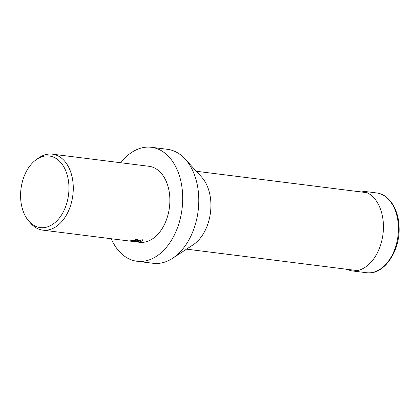 <?xml version="1.0" encoding="UTF-8"?>
<svg xmlns="http://www.w3.org/2000/svg" width="420" height="420" viewBox="0 0 420 420"><rect width="100%" height="100%" fill="white"/><g stroke="black" fill="none" stroke-linecap="round" stroke-linejoin="round"><path stroke-width="0.63" d="M120.776 162.745A57.435 38.136 97.2 0 1 141.257 148.024A57.435 38.136 97.2 0 1 151.363 147.289L167.428 149.31A57.435 38.136 97.2 0 1 185.126 159.028A57.435 38.136 97.2 0 1 198.109 211.05A57.435 38.136 97.2 0 1 172.667 258.248A57.435 38.136 97.2 0 1 163.222 262.558A57.435 38.136 97.2 0 1 153.122 263.288L137.051 261.266A57.435 38.136 97.2 0 1 111.232 238.733M151.363 147.289A57.435 38.136 97.2 0 1 182.653 201.5A57.435 38.136 97.2 0 1 147.152 260.536A57.435 38.136 97.2 0 1 137.051 261.266M130.673 240.702L135.408 240.587L136.117 240.172L135.193 239.783A38.294 25.421 -82.8 0 0 136.395 239.316L137.923 240.014L137.114 240.65L135.445 240.954L143 239.71L143.126 240.03L141.466 241.196L134.358 241.038L138.448 241.553L135.922 241.511L130.877 240.875L130.862 240.56M36.446 159.527L38.776 157.904A38.294 25.421 97.2 0 1 45.644 154.644A38.294 25.421 97.2 0 1 52.379 154.161A38.294 25.421 97.2 0 1 73.243 190.302A38.294 25.421 97.2 0 1 49.576 229.656A38.294 25.421 97.2 0 1 42.84 230.144A38.294 25.421 97.2 0 1 30.581 223.151L28.723 221.004A36.078 23.956 97.2 0 1 36.446 159.527A36.078 23.956 97.2 0 1 42.913 156.455A36.078 23.956 97.2 0 1 68.885 185.351A36.078 23.956 97.2 0 1 46.62 227.136A36.078 23.956 97.2 0 1 28.723 221.004M52.379 154.161L148.974 166.288A38.294 25.421 97.2 0 1 169.838 202.429A38.294 25.421 97.2 0 1 146.171 241.784A38.294 25.421 97.2 0 1 139.435 242.272L42.84 230.144M131.266 240.991L131.035 240.419M135.907 241.232L135.922 241.511M135.429 240.581L135.445 240.954M136.101 239.93L137.44 239.563M139.85 240.398L142.517 239.831M134.342 240.744L134.358 241.038M140.584 240.429L140.632 241.369M185.126 159.028L201.6 177.051A39.249 26.056 97.2 0 1 210.472 212.599A39.249 26.056 97.2 0 1 193.09 244.85L172.667 258.248M366.481 272.711C384.058 275.63 400.858 250.367 399 225.876C398.291 208.651 388.857 194.255 376.499 192.927A40.205 26.691 97.2 0 1 398.37 225.635A40.205 26.691 97.2 0 1 373.558 272.197A40.205 26.691 97.2 0 1 366.481 272.711L351.467 270.821A40.205 26.691 97.2 0 0 358.538 270.312A40.205 26.691 97.2 0 0 383.355 223.75A40.205 26.691 97.2 0 0 361.483 191.037L355.451 191.247M357.331 270.596L186.533 249.149M136.117 240.172L136.075 239.447M367.112 192.712L196.313 171.266M345.676 269.131L351.467 270.821M376.499 192.927L361.483 191.037"/></g></svg>
